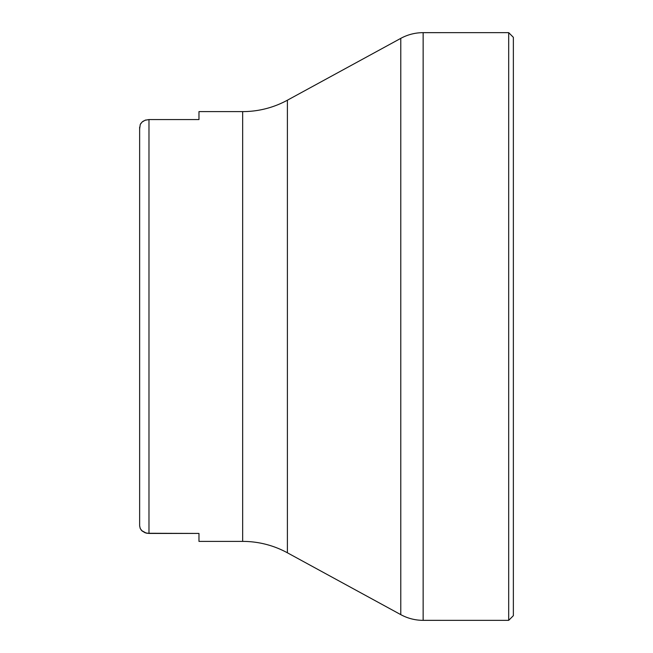 <?xml version="1.0" encoding="UTF-8"?>
<svg xmlns="http://www.w3.org/2000/svg" width="653" height="653" viewBox="0 0 653 653"><rect width="100%" height="100%" fill="white"/><g stroke="black" fill="none" stroke-linecap="round" stroke-linejoin="round"><path stroke-width="0.98" d="M508.687 620.35L513.364 615.681L513.364 37.319L508.687 32.65L508.687 620.35L508.687 32.65L423.144 32.658L423.144 620.342L508.687 620.35L423.144 620.342L423.144 32.658A46.714 46.714 0 0 0 400.779 38.364L400.779 614.636A46.714 46.714 0 0 0 423.144 620.342A46.714 46.714 0 0 1 400.779 614.636L400.779 38.364L287.402 100.203L287.402 552.797L400.779 614.636L287.402 552.797A93.428 93.428 0 0 0 242.663 541.394A93.428 93.428 0 0 1 287.402 552.797L287.402 100.203A93.428 93.428 0 0 1 242.663 111.606L198.969 111.606L198.969 119.564L148.982 119.564L148.982 533.436L198.969 533.436L198.969 541.394L242.663 541.394L242.663 111.606A93.428 93.428 0 0 0 287.402 100.203L400.779 38.364A46.714 46.714 0 0 1 423.144 32.658L508.687 32.65L513.364 37.319L513.364 615.681L508.687 620.35M139.636 525.804L139.636 127.196L139.636 525.804L140.256 528.555L142.134 531.003L145.154 532.775L148.982 533.436L148.982 119.564L145.154 120.225L142.125 121.997L140.256 124.445L139.636 128.91L139.636 127.196M139.636 525.82L140.215 528.457L141.677 530.579L146.19 533.093L148.982 533.436L145.154 532.775M145.007 120.283L148.982 119.564L198.969 119.564L198.969 111.606L242.663 111.606L242.663 541.394L198.969 541.394L198.969 533.436L146.998 533.264M142.125 531.003L141.032 529.828M145.154 120.225L142.125 121.997L140.256 124.445L141.04 123.164M142.134 121.997L143.521 120.993M145.268 120.185L145.864 119.997"/></g></svg>
